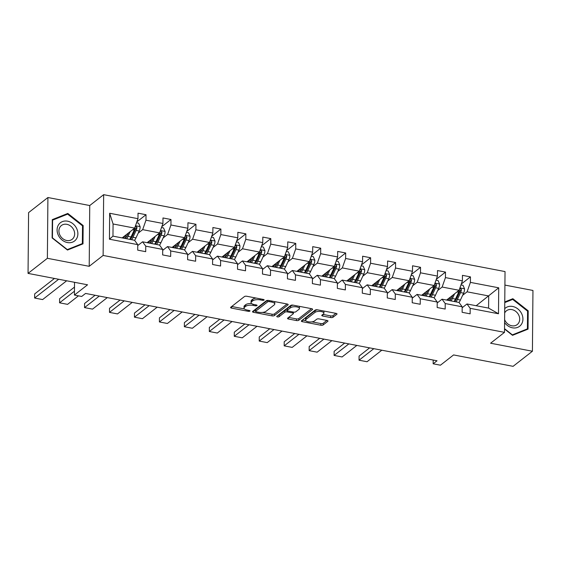 <?xml version="1.0" encoding="UTF-8"?>
<svg xmlns="http://www.w3.org/2000/svg" width="561" height="561" viewBox="0 0 561 561"><rect width="100%" height="100%" fill="white"/><g stroke="black" fill="none" stroke-linecap="round" stroke-linejoin="round"><path stroke-width="0.84" d="M264.014 300.086A1.22 0.463 -179.5 0 0 264.14 299.89A1.22 0.463 -179.5 0 0 263.446 299.462L246.763 296.264A1.746 0.666 -179.5 0 0 244.435 296.559L230.774 307.225A1.746 0.666 -179.5 0 0 230.599 307.512A1.746 0.666 -179.5 0 0 231.588 308.122L248.271 311.32A1.22 0.463 -179.5 0 0 249.904 311.11A1.22 0.463 -179.5 0 0 250.024 310.913A1.22 0.463 -179.5 0 0 249.336 310.485L247.177 310.072A5.582 2.125 -179.5 0 1 244.021 308.129A5.582 2.125 -179.5 0 1 244.575 307.211L245.718 306.327A5.582 2.125 -179.5 0 1 253.172 305.394L255.325 305.808A1.22 0.463 -179.5 0 0 256.959 305.598A1.22 0.463 -179.5 0 0 257.078 305.401A1.22 0.463 -179.5 0 0 256.391 304.974L254.231 304.56A5.582 2.125 -179.5 0 1 251.076 302.617A5.582 2.125 -179.5 0 1 251.637 301.699L252.773 300.815A5.582 2.125 -179.5 0 1 260.227 299.876L262.387 300.289A1.22 0.463 -179.5 0 0 264.014 300.086M28.05 273.396L28.583 212.619L47.909 197.521L47.376 258.298L28.05 273.396L87.558 284.799L74.417 295.065L81.696 296.46L85.567 293.438L437.026 360.786L433.162 363.801L440.441 365.197L453.583 354.931L513.091 366.333L532.417 351.235L532.95 290.458L504.914 285.086M330.681 317.547A1.746 0.666 -179.5 0 0 333.01 317.26L336.845 314.265A1.746 0.666 -179.5 0 0 337.021 313.978A1.746 0.666 -179.5 0 0 336.032 313.368L317.505 309.819A1.746 0.666 -179.5 0 0 315.177 310.114L301.516 320.78A1.746 0.666 -179.5 0 0 301.341 321.067A1.746 0.666 -179.5 0 0 302.33 321.677L320.857 325.226A1.746 0.666 -179.5 0 0 323.185 324.931L327.813 321.32A1.746 0.666 -179.5 0 0 327.989 321.032A1.746 0.666 -179.5 0 0 327 320.422L319.076 318.907A1.746 0.666 -179.5 0 0 316.748 319.195L314.448 320.99A4.663 1.781 -179.5 0 1 309.202 321.909A4.663 1.781 -179.5 0 1 305.584 320.142A4.663 1.781 -179.5 0 1 306.047 319.377L315.037 312.358A4.663 1.781 -179.5 0 1 320.289 311.439A4.663 1.781 -179.5 0 1 323.907 313.199A4.663 1.781 -179.5 0 1 323.438 313.964L321.944 315.135A1.746 0.666 -179.5 0 0 321.769 315.422A1.746 0.666 -179.5 0 0 322.75 316.032L330.681 317.547L330.695 315.906A1.746 0.666 -179.5 0 0 333.024 315.612L335.927 313.347M47.376 258.298L89.206 266.314L103.126 255.444L504.5 332.35L490.587 343.22L532.417 351.235M288.01 304.904A1.746 0.666 -179.5 0 0 288.186 304.623A1.746 0.666 -179.5 0 0 287.197 304.013L268.67 300.465A1.746 0.666 -179.5 0 0 266.342 300.752L252.681 311.425A1.746 0.666 -179.5 0 0 252.506 311.713A1.746 0.666 -179.5 0 0 253.495 312.316L272.022 315.871A1.746 0.666 -179.5 0 0 274.35 315.577L288.01 304.904L288.01 304.335M293.087 305.142L311.614 308.69A1.746 0.666 -179.5 0 1 312.603 309.3A1.746 0.666 -179.5 0 1 312.428 309.588L298.768 320.254A1.746 0.666 -179.5 0 1 296.439 320.548L288.508 319.027A1.746 0.666 -179.5 0 1 287.527 318.417A1.746 0.666 -179.5 0 1 287.695 318.136L293.235 313.809A1.746 0.666 -179.5 0 0 293.41 313.522A1.746 0.666 -179.5 0 0 292.428 312.912L287.162 311.902A1.746 0.666 -179.5 0 0 284.834 312.197L279.069 316.699A1.22 0.463 -179.5 0 1 277.695 316.944A1.22 0.463 -179.5 0 1 276.748 316.481A1.22 0.463 -179.5 0 1 276.875 316.278L290.759 305.436A1.746 0.666 -179.5 0 1 293.087 305.142M462.173 307.737L466.99 303.971L488.589 308.108L498.491 313.76L470.181 308.333L470.132 313.837L462.131 312.302L462.18 306.804L445.224 303.55L445.175 309.055L437.173 307.519L437.222 302.021L420.266 298.768L420.217 304.272L412.216 302.744L412.265 297.239L395.309 293.985L395.26 299.49L387.265 297.961L387.314 292.456L370.351 289.21L370.302 294.707L362.308 293.179L362.357 287.674L345.401 284.427L345.352 289.925L337.35 288.396L337.399 282.891L320.443 279.644L320.394 285.142L312.393 283.614L312.442 278.109L295.486 274.862L295.437 280.367L287.435 278.831L287.484 273.326L270.528 270.079L270.479 275.584L262.485 274.049L262.527 268.544L245.571 265.297L245.522 270.802L237.527 269.266L237.576 263.761L220.62 260.514L220.571 266.019L212.57 264.483L212.619 258.986L195.663 255.732L195.614 261.237L187.612 259.701L187.662 254.203L170.705 250.949L170.656 256.454L162.655 254.918L162.704 249.421L145.748 246.167L145.699 251.672L137.704 250.143L137.747 244.638L109.437 239.21L109.661 213.257L137.978 218.685L138.027 213.18L146.021 214.716L145.972 220.214L162.935 223.467L162.978 217.963L170.979 219.491L170.93 224.996L187.886 228.25L187.935 222.745L195.936 224.274L195.887 229.779L212.843 233.025L212.892 227.528L220.894 229.056L220.845 234.561L237.801 237.808L237.85 232.31L245.844 233.839L245.802 239.344L262.758 242.59L262.807 237.093L270.802 238.621L270.753 244.126L287.716 247.373L287.758 241.868L295.759 243.404L295.71 248.909L312.666 252.155L312.715 246.651L320.717 248.186L320.668 253.691L337.624 256.938L337.673 251.433L345.674 252.969L345.625 258.474L362.581 261.721L362.63 256.216L370.625 257.751L370.583 263.249L387.539 266.503L387.588 260.998L395.582 262.534L395.533 268.032L412.496 271.286L412.538 265.781L420.54 267.317L420.491 272.814L437.447 276.068L437.496 270.563L445.497 272.092L445.448 277.597L462.404 280.851L462.453 275.346L470.455 276.875L470.406 282.379L498.722 287.807L498.491 313.76M466.99 303.971L470.181 308.333M103.126 255.444L103.652 194.667L505.033 271.573L504.5 332.35M437.664 290.528L442.138 287.036L459.101 290.282L446.584 300.058M459.101 290.282L462.404 280.851M442.138 287.036L445.448 277.597M437.215 302.954L442.033 299.188L458.996 302.435L462.18 306.804M442.033 299.188L445.224 303.55M412.714 285.745L417.188 282.253L434.144 285.5L421.627 295.275M434.144 285.5L437.447 276.068M417.188 282.253L420.491 272.814M412.258 298.172L417.082 294.406L434.039 297.66L437.222 302.021M417.082 294.406L420.266 298.768M387.756 280.963L392.23 277.471L409.186 280.717L396.669 290.5M409.186 280.717L412.496 271.286M392.23 277.471L395.533 268.032M387.3 293.389L392.125 289.623L409.081 292.877L412.265 297.239M392.125 289.623L395.309 293.985M362.799 276.18L367.273 272.688L384.229 275.935L371.712 285.717M384.229 275.935L387.539 266.503M367.273 272.688L370.583 263.249M362.35 288.606L367.167 284.841L384.124 288.095L387.314 292.456M367.167 284.841L370.351 289.21M337.841 271.405L342.315 267.906L359.271 271.152L346.761 280.935M359.271 271.152L362.581 261.721M342.315 267.906L345.625 258.474M337.392 283.831L342.21 280.065L359.166 283.312L362.357 287.674M342.21 280.065L345.401 284.427M312.884 266.622L317.358 263.123L334.321 266.377L321.804 276.152M334.321 266.377L337.624 256.938M317.358 263.123L320.668 253.691M312.435 279.048L317.253 275.283L334.209 278.529L337.399 282.891M317.253 275.283L320.443 279.644M287.933 261.84L292.407 258.341L309.363 261.594L296.846 271.37M309.363 261.594L312.666 252.155M292.407 258.341L295.71 248.909M287.477 274.266L292.302 270.5L309.258 273.747L312.442 278.109M292.302 270.5L295.486 274.862M262.976 257.057L267.45 253.558L284.406 256.812L271.889 266.587M284.406 256.812L287.716 247.373M267.45 253.558L270.753 244.126M262.52 269.483L267.345 265.718L284.301 268.964L287.484 273.326M267.345 265.718L270.528 270.079M238.018 252.275L242.492 248.775L259.448 252.029L246.931 261.805M259.448 252.029L262.758 242.59M242.492 248.775L245.802 239.344M237.569 264.701L242.387 260.935L259.343 264.182L262.527 268.544M242.387 260.935L245.571 265.297M213.061 247.492L217.535 244L234.491 247.247L221.981 257.022M234.491 247.247L237.801 237.808M217.535 244L220.845 234.561M212.612 259.918L217.43 256.153L234.386 259.399L237.576 263.761M217.43 256.153L220.62 260.514M188.103 242.71L192.577 239.217L209.541 242.464L197.023 252.24M209.541 242.464L212.843 233.025M192.577 239.217L195.887 229.779M187.655 255.136L192.472 251.37L209.428 254.617L212.619 258.986M192.472 251.37L195.663 255.732M163.153 237.927L167.627 234.435L184.583 237.682L172.066 247.457M184.583 237.682L187.886 228.25M167.627 234.435L170.93 224.996M162.697 250.353L167.522 246.588L184.478 249.841L187.662 254.203M167.522 246.588L170.705 250.949M138.195 233.145L142.669 229.652L159.626 232.899L147.108 242.682M159.626 232.899L162.935 223.467M142.669 229.652L145.972 220.214M137.74 245.571L142.564 241.805L159.52 245.059L162.704 249.421M142.564 241.805L145.748 246.167M109.661 213.257L113.07 223.979L134.668 228.117L122.151 237.899M134.668 228.117L137.978 218.685M89.206 266.314L89.739 205.536L47.909 197.521M89.739 205.536L103.652 194.667M74.529 282.302L74.417 295.065M433.197 360.05L433.162 363.801M488.589 308.108L488.694 295.956L467.096 291.818L462.622 295.31M476.177 305.731L498.722 287.807M113.07 223.979L112.964 236.139L134.563 240.276L137.747 244.638M112.964 236.139L109.437 239.21M467.096 291.818L470.406 282.379M136.856 221.875L146.021 214.716M161.813 226.651L170.979 219.491M186.771 231.434L195.936 224.274M211.728 236.216L220.894 229.056M236.686 240.999L245.844 233.839M261.636 245.781L270.802 238.621M286.594 250.564L295.759 243.404M311.551 255.346L320.717 248.186M336.509 260.129L345.674 252.969M361.466 264.911L370.625 257.751M386.417 269.694L395.582 262.534M411.374 274.469L420.54 267.317M436.332 279.252L445.497 272.092M461.289 284.034L470.455 276.875M83.154 225.543L67.797 213.439L52.278 219.632L52.117 237.934L67.481 250.045L82.993 243.853L83.154 225.543L82.516 226.048M504.528 329.012L512.53 335.324L528.048 329.125L528.203 310.822L512.845 298.711L504.767 301.937M256.237 298.08A5.582 2.125 -179.5 0 0 252.787 299.167L252.773 300.815M251.076 302.617L251.097 300.969A5.582 2.125 -179.5 0 1 251.651 300.058L252.787 299.167M251.637 303.55A5.582 2.125 -179.5 0 0 245.732 304.679L245.718 306.327M244.021 308.129L244.035 306.488A5.582 2.125 -179.5 0 1 244.589 305.57L245.732 304.679M231.707 306.495L244.428 308.936M262.562 312.407L272.036 314.223A1.746 0.666 -179.5 0 0 274.364 313.936L287.092 303.992M253.614 310.696L255.599 311.075M269.336 301.622A1.22 0.463 -179.5 0 0 267.702 301.825L255.718 311.194A1.22 0.463 -179.5 0 0 255.592 311.39A1.22 0.463 -179.5 0 0 256.286 311.818L258.558 312.253A5.582 2.125 -179.5 0 0 266.012 311.32L274.21 304.918A5.582 2.125 -179.5 0 0 274.764 304.006A5.582 2.125 -179.5 0 0 271.608 302.056L269.336 301.622L269.343 300.591M255.592 311.39L255.606 309.749A1.22 0.463 -179.5 0 1 255.732 309.553L267.429 300.416M274.764 304.006L274.778 302.365A5.582 2.125 -179.5 0 0 274.371 301.559M311.509 308.669L298.782 318.613L298.768 320.254M288.627 317.407L296.453 318.907A1.746 0.666 -179.5 0 0 298.782 318.613M287.246 310.275L287.183 310.261A1.746 0.666 -179.5 0 0 284.848 310.556L279.083 315.058L279.069 316.699M278.109 315.31A1.22 0.463 -179.5 0 0 279.083 315.058M298.985 309.314A4.663 1.781 -179.5 0 0 299.448 308.55A4.663 1.781 -179.5 0 0 295.836 306.79A4.663 1.781 -179.5 0 0 290.584 307.709L287.414 310.184A1.746 0.666 -179.5 0 0 287.239 310.464A1.746 0.666 -179.5 0 0 288.228 311.075L293.487 312.084A1.746 0.666 -179.5 0 0 295.815 311.79L298.985 309.314M299.448 308.55L299.462 306.909A4.663 1.781 -179.5 0 0 299.202 306.313M293.277 305.177A4.663 1.781 -179.5 0 0 290.598 306.061L290.584 307.709M287.239 310.464L287.26 308.823A1.746 0.666 -179.5 0 1 287.428 308.536L290.598 306.061M322.877 314.405L330.695 315.906M323.907 313.199L323.921 311.558A4.663 1.781 -179.5 0 0 323.697 311.004M317.617 309.84A4.663 1.781 -179.5 0 0 315.051 310.71L315.037 312.358M305.584 320.142L305.598 318.501A4.663 1.781 -179.5 0 1 306.061 317.736L315.051 310.71M311.888 321.86L320.871 323.585A1.746 0.666 -179.5 0 0 323.199 323.29L326.895 320.401M302.449 320.05L305.808 320.696M66.156 214.716L67.797 213.439M511.211 299.995L512.845 298.711M527.564 311.32L528.203 310.822M128.364 233.046L127.459 234.989A11.283 4.509 100.8 0 1 125.138 238.467M54.466 278.459L34.656 293.936L34.621 298.038L58.66 279.259M130.194 231.616L127.992 236.349A13.59 5.428 100.8 0 1 126.66 238.762M136.554 222.752L138.574 223.138L140.145 226.728A4.705 1.879 100.8 0 1 139.191 231.006L135.993 237.878A13.59 5.428 100.8 0 1 134.619 240.346M66.654 280.795L42.622 299.574L34.621 298.038M127.796 234.267L127.698 233.565M131.618 239.708A13.59 5.428 -79.2 0 0 132.95 237.296L136.148 230.424A4.705 1.879 -79.2 0 0 136.996 227.45L136.035 226.202L135.082 227.086A4.705 1.879 100.8 0 1 134.233 230.059L131.036 236.931A13.59 5.428 100.8 0 1 129.696 239.344M123.413 236.91A11.283 4.509 -79.2 0 0 123.876 238.229M124.276 238.306A13.59 5.428 -79.2 0 1 124.072 237.149L123.981 236.469M125.026 235.655L126.856 236.167M136.996 227.45L135.888 228.32A2.398 0.961 100.8 0 1 135.615 229.07L132.417 235.943A11.283 4.509 100.8 0 1 130.096 239.421M125.559 238.025A11.283 4.509 100.8 0 1 125.047 235.816M153.321 237.829L152.417 239.771A11.283 4.509 100.8 0 1 150.096 243.25M74.487 287.092L59.613 298.711L59.578 302.821L74.452 291.201M155.152 236.398L152.95 241.125A13.59 5.428 100.8 0 1 151.61 243.544M161.505 227.528L163.531 227.92L165.102 231.511A4.705 1.879 100.8 0 1 164.149 235.788L160.951 242.661A13.59 5.428 100.8 0 1 159.576 245.129M78.47 295.843L67.572 304.357L59.578 302.821M152.753 239.049L152.655 238.348M156.575 244.491A13.59 5.428 -79.2 0 0 157.907 242.079L161.105 235.206A4.705 1.879 -79.2 0 0 161.954 232.233L160.993 230.978L160.032 231.868A4.705 1.879 100.8 0 1 159.184 234.842L155.986 241.714A13.59 5.428 100.8 0 1 154.654 244.126M148.37 241.693A11.283 4.509 -79.2 0 0 148.826 243.011M149.233 243.081A13.59 5.428 -79.2 0 1 149.03 241.931L148.938 241.251M149.983 240.438L151.814 240.95M161.954 232.233L160.846 233.103A2.398 0.961 100.8 0 1 160.572 233.853L157.375 240.725A11.283 4.509 100.8 0 1 155.053 244.203M150.516 242.808A11.283 4.509 100.8 0 1 150.004 240.599M178.279 242.611L177.367 244.554A11.283 4.509 100.8 0 1 175.053 248.032M95.104 295.268L84.571 303.494L84.536 307.603L99.297 296.068M180.109 241.181L177.907 245.907A13.59 5.428 100.8 0 1 176.568 248.32M186.462 232.31L188.489 232.703L190.06 236.293A4.705 1.879 100.8 0 1 189.099 240.571L185.901 247.443A13.59 5.428 100.8 0 1 184.527 249.911M107.291 297.603L92.53 309.132L84.536 307.603M177.711 243.832L177.613 243.13M181.526 249.273A13.59 5.428 -79.2 0 0 182.865 246.861L186.063 239.989A4.705 1.879 -79.2 0 0 186.911 237.015L185.95 235.76L184.99 236.651A4.705 1.879 100.8 0 1 184.141 239.624L180.944 246.489A13.59 5.428 100.8 0 1 179.611 248.909M173.328 246.475A11.283 4.509 -79.2 0 0 173.784 247.787M174.183 247.864A13.59 5.428 -79.2 0 1 173.987 246.714L173.896 246.034M174.934 245.22L176.771 245.732M186.911 237.015L185.796 237.885A2.398 0.961 100.8 0 1 185.523 238.635L182.332 245.508A11.283 4.509 100.8 0 1 180.011 248.986M175.474 247.59A11.283 4.509 100.8 0 1 174.962 245.381M58.526 224.8A11.55 9.628 52 0 0 62.201 240.115A11.55 9.628 52 0 0 76.443 238.923A11.55 9.628 52 0 0 72.762 223.608A11.55 9.628 52 0 0 58.526 224.8M59.999 227.065A8.745 7.293 52 0 0 61.857 237.836A8.745 7.293 52 0 0 72.159 239.302A8.745 7.293 52 0 0 73.561 237.759A8.745 7.293 52 0 0 71.703 226.988A8.745 7.293 52 0 0 61.394 225.522A8.745 7.293 52 0 0 59.999 227.065M82.516 225.859L82.362 243.593L67.327 249.596L52.446 237.864L52.601 220.129L67.636 214.127L82.516 225.859M81.036 244.631L82.362 243.593M504.584 322.582A11.55 9.628 52 0 0 521.492 324.202A11.55 9.628 52 0 0 518.623 309.581A11.55 9.628 52 0 0 504.711 308.669M504.612 319.609A8.745 7.293 52 0 0 517.214 324.581A8.745 7.293 52 0 0 518.609 323.038A8.745 7.293 52 0 0 516.751 312.267A8.745 7.293 52 0 0 506.443 310.794A8.745 7.293 52 0 0 505.047 312.337A8.745 7.293 52 0 0 504.669 313.01M504.76 302.568L512.691 299.406L527.571 311.138L527.41 328.872L512.375 334.875L504.535 328.683M526.085 329.91L527.41 328.872M203.229 247.394L202.325 249.336A11.283 4.509 100.8 0 1 200.004 252.815M120.061 300.051L109.521 308.277L109.486 312.386L124.247 300.85M205.067 245.956L202.865 250.69A13.59 5.428 100.8 0 1 201.525 253.102M211.42 237.093L213.439 237.485L215.01 241.076A4.705 1.879 100.8 0 1 214.057 245.353L210.859 252.226A13.59 5.428 100.8 0 1 209.484 254.694M132.249 302.386L117.487 313.915L109.486 312.386M202.661 248.614L202.57 247.906M206.483 254.056A13.59 5.428 -79.2 0 0 207.822 251.644L211.02 244.771A4.705 1.879 -79.2 0 0 211.869 241.798L210.908 240.543L209.947 241.433A4.705 1.879 100.8 0 1 209.099 244.407L205.901 251.272A13.59 5.428 100.8 0 1 204.562 253.684M198.278 251.258A11.283 4.509 -79.2 0 0 198.741 252.569M199.141 252.646A13.59 5.428 -79.2 0 1 198.945 251.496L198.853 250.816M199.891 249.996L201.722 250.508M211.869 241.798L210.754 242.668A2.398 0.961 100.8 0 1 210.48 243.418L207.282 250.29A11.283 4.509 100.8 0 1 204.968 253.761M200.431 252.373A11.283 4.509 100.8 0 1 199.912 250.164M228.187 252.17L227.282 254.119A11.283 4.509 100.8 0 1 224.961 257.597M145.011 304.833L134.479 313.059L134.444 317.168L149.205 305.633M230.017 250.739L227.815 255.472A13.59 5.428 100.8 0 1 226.483 257.885M236.377 241.875L238.397 242.261L239.968 245.858A4.705 1.879 100.8 0 1 239.014 250.136L235.816 257.008A13.59 5.428 100.8 0 1 234.442 259.477M157.206 307.169L142.445 318.697L134.444 317.168M227.619 253.39L227.528 252.688M231.441 258.838A13.59 5.428 -79.2 0 0 232.78 256.426L235.971 249.554A4.705 1.879 -79.2 0 0 236.826 246.581L235.858 245.325L234.905 246.209A4.705 1.879 100.8 0 1 234.056 249.182L230.859 256.054A13.59 5.428 100.8 0 1 229.519 258.467M223.236 256.04A11.283 4.509 -79.2 0 0 223.699 257.352M224.098 257.429A13.59 5.428 -79.2 0 1 223.902 256.272L223.804 255.599M224.849 254.778L226.679 255.29M236.826 246.581L235.711 247.45A2.398 0.961 100.8 0 1 235.438 248.2L232.24 255.073A11.283 4.509 100.8 0 1 229.919 258.544M225.389 257.155A11.283 4.509 100.8 0 1 224.87 254.946M253.144 256.952L252.24 258.901A11.283 4.509 100.8 0 1 249.918 262.38M169.969 309.616L159.436 317.842L159.401 321.951L174.162 310.415M254.975 255.521L252.773 260.255A13.59 5.428 100.8 0 1 251.44 262.667M261.335 246.658L263.354 247.043L264.925 250.641A4.705 1.879 100.8 0 1 263.972 254.918L260.774 261.791A13.59 5.428 100.8 0 1 259.399 264.259M182.164 311.951L167.402 323.48L159.401 321.951M252.576 258.172L252.478 257.471M256.398 263.621A13.59 5.428 -79.2 0 0 257.73 261.209L260.928 254.336A4.705 1.879 -79.2 0 0 261.777 251.363L260.816 250.108L259.862 250.991A4.705 1.879 100.8 0 1 259.014 253.965L255.816 260.837A13.59 5.428 100.8 0 1 254.477 263.249M248.193 260.823A11.283 4.509 -79.2 0 0 248.656 262.134M249.056 262.211A13.59 5.428 -79.2 0 1 248.853 261.054L248.761 260.374M249.806 259.561L251.637 260.073M261.777 251.363L260.669 252.233A2.398 0.961 100.8 0 1 260.395 252.983L257.197 259.848A11.283 4.509 100.8 0 1 254.876 263.326M250.339 261.938A11.283 4.509 100.8 0 1 249.827 259.729M278.102 261.735L277.197 263.684A11.283 4.509 100.8 0 1 274.876 267.162M194.926 314.391L184.394 322.624L184.359 326.733L199.12 315.198M279.932 260.304L277.73 265.037A13.59 5.428 100.8 0 1 276.391 267.45M286.285 251.44L288.312 251.826L289.883 255.416A4.705 1.879 100.8 0 1 288.929 259.701L285.731 266.573A13.59 5.428 100.8 0 1 284.357 269.042M207.114 316.734L192.353 328.262L184.359 326.733M277.534 262.955L277.436 262.253M281.356 268.403A13.59 5.428 -79.2 0 0 282.688 265.991L285.886 259.119A4.705 1.879 -79.2 0 0 286.734 256.146L285.773 254.89L284.813 255.774A4.705 1.879 100.8 0 1 283.964 258.747L280.766 265.619A13.59 5.428 100.8 0 1 279.434 268.032M273.151 265.605A11.283 4.509 -79.2 0 0 273.607 266.917M274.013 266.994A13.59 5.428 -79.2 0 1 273.81 265.837L273.719 265.157M274.764 264.343L276.594 264.855M286.734 256.146L285.626 257.015A2.398 0.961 100.8 0 1 285.353 257.765L282.155 264.631A11.283 4.509 100.8 0 1 279.834 268.109M275.297 266.72A11.283 4.509 100.8 0 1 274.785 264.512M303.059 266.517L302.148 268.467A11.283 4.509 100.8 0 1 299.833 271.945M219.884 319.174L209.351 327.407L209.316 331.509L224.077 319.98M304.889 265.087L302.688 269.82A13.59 5.428 100.8 0 1 301.348 272.232M311.243 256.223L313.269 256.608L314.84 260.199A4.705 1.879 100.8 0 1 313.88 264.483L310.682 271.349A13.59 5.428 100.8 0 1 309.307 273.824M232.072 321.509L217.31 333.045L209.316 331.509M302.491 267.737L302.393 267.036M306.306 273.186A13.59 5.428 -79.2 0 0 307.645 270.767L310.843 263.901A4.705 1.879 -79.2 0 0 311.692 260.928L310.731 259.673L309.77 260.556A4.705 1.879 100.8 0 1 308.922 263.53L305.724 270.402A13.59 5.428 100.8 0 1 304.392 272.814M298.108 270.388A11.283 4.509 -79.2 0 0 298.564 271.699M298.964 271.776A13.59 5.428 -79.2 0 1 298.768 270.619L298.676 269.939M299.714 269.126L301.552 269.638M311.692 260.928L310.577 261.798A2.398 0.961 100.8 0 1 310.303 262.541L307.112 269.413A11.283 4.509 100.8 0 1 304.791 272.891M300.254 271.503A11.283 4.509 100.8 0 1 299.742 269.294M328.01 271.3L327.105 273.249A11.283 4.509 100.8 0 1 324.784 276.72M244.841 323.956L234.302 332.189L234.267 336.291L249.028 324.763M329.847 269.869L327.645 274.602A13.59 5.428 100.8 0 1 326.306 277.015M336.2 261.005L338.22 261.391L339.791 264.981A4.705 1.879 100.8 0 1 338.837 269.266L335.639 276.131A13.59 5.428 100.8 0 1 334.265 278.607M257.029 326.292L242.268 337.827L234.267 336.291M327.442 272.52L327.351 271.819M331.263 277.961A13.59 5.428 -79.2 0 0 332.603 275.549L335.801 268.684A4.705 1.879 -79.2 0 0 336.649 265.711L335.688 264.455L334.728 265.339A4.705 1.879 100.8 0 1 333.879 268.312L330.681 275.185A13.59 5.428 100.8 0 1 329.342 277.597M323.059 275.171A11.283 4.509 -79.2 0 0 323.522 276.482M323.921 276.559A13.59 5.428 -79.2 0 1 323.725 275.402L323.634 274.722M324.672 273.908L326.502 274.42M336.649 265.711L335.534 266.573A2.398 0.961 100.8 0 1 335.261 267.324L332.063 274.196A11.283 4.509 100.8 0 1 329.749 277.674M325.212 276.285A11.283 4.509 100.8 0 1 324.693 274.077M352.967 276.082L352.063 278.032A11.283 4.509 100.8 0 1 349.741 281.503M269.792 328.739L259.259 336.972L259.224 341.074L273.985 329.545M354.797 274.652L352.596 279.385A13.59 5.428 100.8 0 1 351.263 281.797M361.158 265.788L363.177 266.173L364.748 269.764A4.705 1.879 100.8 0 1 363.794 274.041L360.597 280.914A13.59 5.428 100.8 0 1 359.222 283.382M281.987 331.074L267.225 342.61L259.224 341.074M352.399 277.302L352.308 276.601M356.221 282.744A13.59 5.428 -79.2 0 0 357.56 280.332L360.751 273.459A4.705 1.879 -79.2 0 0 361.607 270.486L360.639 269.238L359.685 270.122A4.705 1.879 100.8 0 1 358.837 273.095L355.639 279.967A13.59 5.428 100.8 0 1 354.3 282.379M348.016 279.953A11.283 4.509 -79.2 0 0 348.479 281.264M348.879 281.341A13.59 5.428 -79.2 0 1 348.683 280.184L348.584 279.504M349.629 278.691L351.459 279.203M361.607 270.486L360.492 271.356A2.398 0.961 100.8 0 1 360.218 272.106L357.02 278.978A11.283 4.509 100.8 0 1 354.699 282.456M350.169 281.068A11.283 4.509 100.8 0 1 349.65 278.852M377.925 280.865L377.02 282.807A11.283 4.509 100.8 0 1 374.699 286.285M294.749 333.522L284.217 341.754L284.182 345.857L298.943 334.328M379.755 279.434L377.553 284.168A13.59 5.428 100.8 0 1 376.221 286.58M386.115 270.57L388.135 270.956L389.706 274.546A4.705 1.879 100.8 0 1 388.752 278.824L385.554 285.696A13.59 5.428 100.8 0 1 384.18 288.165M306.944 335.857L292.183 347.392L284.182 345.857M377.357 282.085L377.258 281.384M381.178 287.527A13.59 5.428 -79.2 0 0 382.511 285.114L385.709 278.242A4.705 1.879 -79.2 0 0 386.557 275.269L385.596 274.02L384.643 274.904A4.705 1.879 100.8 0 1 383.794 277.877L380.596 284.75A13.59 5.428 100.8 0 1 379.257 287.162M372.974 284.729A11.283 4.509 -79.2 0 0 373.437 286.047M373.836 286.124A13.59 5.428 -79.2 0 1 373.633 284.967L373.542 284.287M374.587 283.473L376.417 283.985M386.557 275.269L385.449 276.138A2.398 0.961 100.8 0 1 385.176 276.889L381.978 283.761A11.283 4.509 100.8 0 1 379.657 287.239M375.12 285.844A11.283 4.509 100.8 0 1 374.608 283.635M402.882 285.647L401.978 287.59A11.283 4.509 100.8 0 1 399.656 291.068M319.707 338.304L309.174 346.53L309.139 350.639L323.9 339.11M404.712 284.217L402.51 288.95A13.59 5.428 100.8 0 1 401.171 291.362M411.066 275.346L413.092 275.739L414.663 279.329A4.705 1.879 100.8 0 1 413.709 283.607L410.512 290.479A13.59 5.428 100.8 0 1 409.137 292.947M331.895 340.639L317.133 352.175L309.139 350.639M402.314 286.867L402.216 286.166M406.136 292.309A13.59 5.428 -79.2 0 0 407.468 289.897L410.666 283.025A4.705 1.879 -79.2 0 0 411.515 280.051L410.554 278.803L409.593 279.687A4.705 1.879 100.8 0 1 408.745 282.66L405.547 289.532A13.59 5.428 100.8 0 1 404.215 291.944M397.931 289.511A11.283 4.509 -79.2 0 0 398.387 290.829M398.794 290.9A13.59 5.428 -79.2 0 1 398.591 289.749L398.499 289.069M399.544 288.256L401.374 288.768M411.515 280.051L410.407 280.921A2.398 0.961 100.8 0 1 410.133 281.671L406.935 288.543A11.283 4.509 100.8 0 1 404.614 292.022M400.077 290.626A11.283 4.509 100.8 0 1 399.565 288.417M427.84 290.43L426.928 292.372A11.283 4.509 100.8 0 1 424.614 295.85M344.664 343.087L334.132 351.312L334.097 355.422L348.858 343.886M429.67 288.999L427.468 293.726A13.59 5.428 100.8 0 1 426.129 296.145M436.023 280.128L438.05 280.521L439.621 284.111A4.705 1.879 100.8 0 1 438.66 288.389L435.462 295.261A13.59 5.428 100.8 0 1 434.088 297.73M356.852 345.422L342.091 356.957L334.097 355.422M427.272 291.65L427.173 290.949M431.086 297.092A13.59 5.428 -79.2 0 0 432.426 294.679L435.624 287.807A4.705 1.879 -79.2 0 0 436.472 284.834L435.511 283.578L434.551 284.469A4.705 1.879 100.8 0 1 433.702 287.442L430.504 294.308A13.59 5.428 100.8 0 1 429.172 296.727M422.889 294.294A11.283 4.509 -79.2 0 0 423.345 295.605M423.744 295.682A13.59 5.428 -79.2 0 1 423.548 294.532L423.457 293.852M424.495 293.038L426.332 293.55M436.472 284.834L435.357 285.703A2.398 0.961 100.8 0 1 435.084 286.454L431.893 293.326A11.283 4.509 100.8 0 1 429.572 296.804M425.035 295.409A11.283 4.509 100.8 0 1 424.523 293.2M452.79 295.212L451.886 297.155A11.283 4.509 100.8 0 1 449.564 300.633M369.622 347.869L359.082 356.095L359.047 360.204L373.808 348.669M454.627 293.775L452.425 298.508A13.59 5.428 100.8 0 1 451.086 300.92M460.981 284.911L463 285.304L464.571 288.894A4.705 1.879 100.8 0 1 463.617 293.172L460.42 300.044A13.59 5.428 100.8 0 1 459.045 302.512M381.81 350.204L367.048 361.733L359.047 360.204M452.222 296.432L452.131 295.724M456.044 301.874A13.59 5.428 -79.2 0 0 457.383 299.462L460.581 292.59A4.705 1.879 -79.2 0 0 461.43 289.616L460.469 288.361L459.508 289.252A4.705 1.879 100.8 0 1 458.66 292.225L455.462 299.09A13.59 5.428 100.8 0 1 454.122 301.502M447.839 299.076A11.283 4.509 -79.2 0 0 448.302 300.387M448.702 300.465A13.59 5.428 -79.2 0 1 448.505 299.315L448.414 298.634M449.452 297.814L451.282 298.326M461.43 289.616L460.315 290.486A2.398 0.961 100.8 0 1 460.041 291.236L456.843 298.108A11.283 4.509 100.8 0 1 454.529 301.58M449.992 300.191A11.283 4.509 100.8 0 1 449.473 297.982M260.234 298.845L260.227 299.876M251.651 300.058L251.637 301.699M255.339 304.77L255.325 305.808M253.179 304.3L253.172 305.394M244.589 305.57L244.575 307.211M248.278 310.289L248.271 311.32M231.602 306.579L231.588 308.122M262.394 299.258L262.387 300.289M274.364 313.936L274.35 315.577M272.036 314.223L272.022 315.871M253.509 310.78L253.495 312.316M267.716 300.394L267.702 301.825M255.732 309.553L255.718 311.194M271.622 301.026L271.608 302.056M312.435 309.013L312.428 309.588M296.453 318.907L296.439 320.548M288.522 317.491L288.508 319.027M292.435 311.881L292.428 312.912M287.183 310.261L287.162 311.902M284.848 310.556L284.834 312.197M287.428 308.536L287.414 310.184M322.764 314.49L322.75 316.032M306.061 317.736L306.047 319.377M327.82 320.745L327.813 321.32M323.199 323.29L323.185 324.931M320.871 323.585L320.857 325.226M302.344 320.135L302.33 321.677M336.852 313.69L336.845 314.265M333.024 315.612L333.01 317.26M140.103 226.637L135.496 225.753M131.036 236.931L127.992 236.349M135.993 237.878L132.95 237.296M134.233 230.059L132.592 229.744M139.191 231.006L136.148 230.424M165.06 231.42L160.453 230.536M155.986 241.714L152.95 241.125M160.951 242.661L157.907 242.079M159.184 234.842L157.543 234.526M164.149 235.788L161.105 235.206M190.018 236.202L185.41 235.318M180.944 246.489L177.907 245.907M185.901 247.443L182.865 246.861M184.141 239.624L182.5 239.309M189.099 240.571L186.063 239.989M214.975 240.985L210.368 240.101M205.901 251.272L202.865 250.69M210.859 252.226L207.822 251.644M209.099 244.407L207.458 244.091M214.057 245.353L211.02 244.771M239.933 245.767L235.325 244.884M230.859 256.054L227.815 255.472M235.816 257.008L232.78 256.426M234.056 249.182L232.415 248.874M239.014 250.136L235.971 249.554M264.883 250.55L260.276 249.666M255.816 260.837L252.773 260.255M260.774 261.791L257.73 261.209M259.014 253.965L257.373 253.656M263.972 254.918L260.928 254.336M289.841 255.332L285.233 254.449M280.766 265.619L277.73 265.037M285.731 266.573L282.688 265.991M283.964 258.747L282.323 258.432M288.929 259.701L285.886 259.119M314.798 260.115L310.191 259.231M305.724 270.402L302.688 269.82M310.682 271.349L307.645 270.767M308.922 263.53L307.281 263.214M313.88 264.483L310.843 263.901M339.756 264.89L335.148 264.014M330.681 275.185L327.645 274.602M335.639 276.131L332.603 275.549M333.879 268.312L332.238 267.997M338.837 269.266L335.801 268.684M364.713 269.673L360.106 268.789M355.639 279.967L352.596 279.385M360.597 280.914L357.56 280.332M358.837 273.095L357.196 272.779M363.794 274.041L360.751 273.459M389.664 274.455L385.056 273.572M380.596 284.75L377.553 284.168M385.554 285.696L382.511 285.114M383.794 277.877L382.153 277.562M388.752 278.824L385.709 278.242M414.621 279.238L410.014 278.354M405.547 289.532L402.51 288.95M410.512 290.479L407.468 289.897M408.745 282.66L407.104 282.344M413.709 283.607L410.666 283.025M439.579 284.02L434.971 283.137M430.504 294.308L427.468 293.726M435.462 295.261L432.426 294.679M433.702 287.442L432.061 287.127M438.66 288.389L435.624 287.807M464.536 288.803L459.929 287.919M455.462 299.09L452.425 298.508M460.42 300.044L457.383 299.462M458.66 292.225L457.019 291.909M463.617 293.172L460.581 292.59M293.424 312.07L293.41 313.522"/></g></svg>
